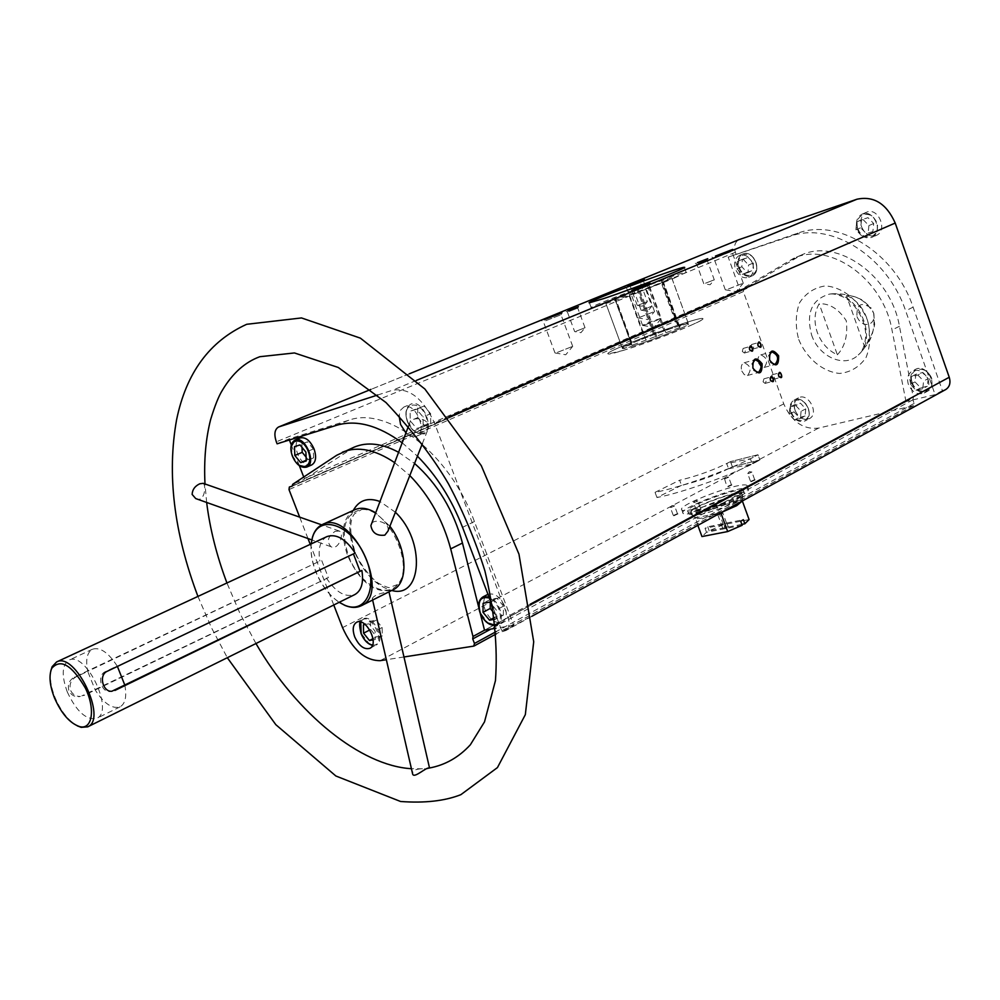 <?xml version="1.0" encoding="UTF-8"?>
<svg xmlns="http://www.w3.org/2000/svg" width="1000" height="1000" viewBox="0 0 1000 1000"><rect width="100%" height="100%" fill="white"/><g stroke="black" fill="none" stroke-linecap="round" stroke-linejoin="round"><path stroke-width="0.75" stroke-dasharray="5 3.75" d="M632.688 346.163C653.088 340.075 692.712 324.212 688.375 323.9C685.662 322.088 617.087 347.725 622.575 348.5L632.688 346.163M730.5 461.625C715.763 469.2 699.5 475.25 681.688 479.775L679.625 480.213L681.5 485.337L683.562 484.9C701.388 480.412 717.65 474.375 732.375 466.763L730.5 461.625L726.712 463.612L728.587 468.762L732.375 466.763L759.85 459.95L757.962 454.75L730.5 461.625L732.375 466.763L759.85 459.95L757.962 454.75L730.5 461.625M692.588 509.5C713.525 505.425 752.312 488.375 747.138 485.625C743.138 480.238 675.138 505.662 681.888 510.012C683.012 510.9 686.575 510.737 692.588 509.5M945.738 389.538L942.4 390.613L913.1 307.162C895.113 252.862 838.413 217.838 798.037 233.088L728.213 257.113L740.013 290.087L747.675 286.762L746.9 288.425L292.238 486.138M739.875 289.5L304.288 478.462L304.488 479.175L292.712 484.288M277.1 443.825L288.988 438.913L348.762 420.238C387.675 405.838 449.875 453.925 474.412 521.55L513.7 625.312L502.125 631.65L493.225 608.162M735.95 253.912L735.362 252.288C733.662 246.4 734.825 242.213 738.838 239.713M304.288 478.462L303.725 477.025M299.35 465.688L291.288 444.875M289.4 440L288.988 438.913M513.7 625.312L495.85 628.237M942.4 390.613L935.088 394.613L906.462 401.45L484.975 630.025M377.675 395.012L392.537 390.225C409.312 387.575 423.312 398.562 434.538 423.162L507.75 616.425C510.012 623.337 509.25 628.125 505.462 630.775L502.125 631.65M746.787 288.463L743.988 289.35L743.35 291.6L783.75 403.9C791.637 421.675 803.225 429.75 818.5 428.125L913.213 405.737L914.15 403.438L912.862 399.787L913.337 397.688L906.462 401.45M405.925 432.912C409.625 436.4 413.137 437.512 416.463 436.262C428.387 431.95 415.213 401.4 403.85 407.062L400.475 410.238L399.062 415.737M402.188 442.812L417.425 456.163M353.3 510.387C348.175 521.625 348.612 535.462 354.613 551.888C363.612 573.062 375.962 585.925 391.688 590.475M395.387 512.25L379.975 501.5M394.675 462.663L409.812 475.538M333.762 605L310.238 544.35M307.975 538.525L299.675 517.137M403.963 656.975L386.35 659.712M861.675 227.05C865.037 234.412 869.887 237.213 876.225 235.45C888.363 230.85 878.263 206.637 866.538 212.262C861.388 215.15 859.762 220.075 861.675 227.05M795.125 410.462C798.625 417.85 803.363 420.588 809.325 418.688C819.688 413.938 808.35 392.175 798.475 397.85C794.5 400.387 793.388 404.6 795.125 410.462M747.675 286.762L801.038 255.2C836.912 237.625 890.875 275.312 899.45 326.287L913.337 397.688M311.238 543.612C310.475 552.163 311.962 561.325 315.688 571.087C321.325 585 329.237 595.45 339.438 602.463M354.738 509.738C342.413 517.688 340.062 533.05 347.675 555.85C360.4 582.95 375.538 594.263 393.1 589.775M389.888 526.25L375.7 512.825M380.838 595.925C376.25 598.288 373.4 599.138 372.262 598.488C373.837 595.662 378.825 593.525 387.238 592.062L388.663 592M387.975 531.1C390.375 521.462 371.525 517.487 370.875 525.588M335.225 531.287L339.275 531.025C344.95 533.663 338.263 550.975 330.938 546.688C326.45 541.5 327.887 536.362 335.225 531.287M429.188 768.062L427.925 768.85L422.425 768.787C415.55 768.9 412.287 770.675 412.65 774.125M409.875 422.238L409.525 423.4C411.238 430.425 416.225 433.925 424.487 433.9L428.1 429.012C431.3 417.9 412.488 416.012 409.875 422.238M203.175 483.325C206.45 485.037 204.737 503.338 195.738 498.575M67.3 691.988C76.55 711.637 86.363 720.425 96.737 718.363C114.875 711.363 85.7 650.462 68.863 660.212C61.925 665.088 61.4 675.675 67.3 691.988M124.8 685.062C126.938 696.45 125.375 703.7 120.1 706.838C112.325 709.262 104.025 703.65 95.213 690L87.713 671.375L76.05 676.888C70.888 679.938 69.062 684.438 70.6 690.413C72.625 694.525 75.875 696.525 80.35 696.438L78.587 696.725C74.15 696.8 70.925 694.8 68.913 690.7C67.362 684.737 69.162 680.238 74.287 677.212L319.862 561.075L87.713 671.375C85.438 659.788 87.037 652.4 92.487 649.225C100.125 646.9 108.35 652.5 117.163 666.012L105.375 671.625C96.5 675.4 101.275 692.55 109.987 691.575L113.062 690.763M321.75 560.638L328.35 577.638L83.6 695.6M328.35 577.638L81.825 695.888M355.175 553.075L117.413 666.438M50.85 670.7C49.538 678.15 50.912 687.038 54.975 697.35C60.888 711.15 68.325 720.65 77.275 725.85M326.438 578.05C335.775 592.25 345.25 597.75 354.862 594.55M327.062 536.55C320.188 540.462 317.787 548.625 319.862 561.075M856.975 316.637C859.613 322.55 863.512 325.112 868.688 324.325C872.987 322.65 874.688 319 873.787 313.375L871.275 308.137C861.175 301.337 856.413 304.175 856.975 316.637M837.35 354.787C844.987 346.625 847.962 335.275 846.263 320.712C838.625 308.975 829.6 303.325 819.188 303.762C814.35 312.075 813.725 321.625 817.3 332.425C821.375 343.062 828.05 350.525 837.35 354.787L819.188 303.762M846.475 295.65C865.312 302.4 875.85 332.25 864.8 347.375L846.475 295.65C856.888 295.325 865.938 301.1 873.6 312.975C875.263 327.663 872.325 339.125 864.8 347.375M697 510.988L701.25 509.038L697 510.988M727.862 486.812L731.925 484.975L727.862 486.812M751.1 481.763L755.188 479.913L751.1 481.763M673.763 515.825L677.975 513.888L673.763 515.825M311.212 543.9C310.4 552.388 311.85 561.5 315.562 571.237C321.175 585.062 329.05 595.425 339.2 602.3M348.438 555.675C358.263 582.875 385.938 599.625 397.537 584.55C415.85 566.1 387.438 506.838 361.587 509.55C344.538 513.4 340.15 528.763 348.438 555.675M622.587 350.6C651.862 341.9 709.188 318.95 702.85 318.538C698.787 315.963 600.475 352.725 608.237 353.913L622.587 350.6M557.475 352.35L572.725 346.337L557.475 352.35M545.737 320.712L561.038 314.762L545.737 320.712M645.525 324.712L661.237 318.475C660.5 318.05 641 325.337 642.613 325.45L645.525 324.712M633.362 291.45L649.163 285.312L633.362 291.45M728.4 289L743.275 283.175L728.4 289M716.888 257.087L731.812 251.312L716.888 257.087M640.138 317.15L654.55 311.488L640.138 317.15M629.012 286.725L643.475 281.125L629.012 286.725M576.15 331.213L585.037 327.738L576.15 331.213M568.875 311.537L577.788 308.075L568.875 311.537M642.763 309.738L651.862 306.175L642.763 309.738M635.288 289.3L644.412 285.763L635.288 289.3M705.55 283.2L714.275 279.8L705.55 283.2M698.388 263.387L707.125 260.012L698.388 263.387M638.812 304.938L647.337 301.613L638.812 304.938M631.838 285.837L640.362 282.525L631.838 285.837M673.9 515.225L677.45 513.65L673.9 515.225M671.05 507.488L674.613 505.925L671.05 507.488M751.225 481.175L754.675 479.675L751.225 481.175M748.462 473.562L751.912 472.062L748.462 473.562M727.987 486.238L731.413 484.738L727.987 486.238M725.25 478.713L728.675 477.212L725.25 478.713M697.138 510.375L700.725 508.787L697.138 510.375M694.275 502.55L697.862 500.975L694.275 502.55M771.312 377.775L773.3 379.363C774.862 377.388 774.488 375.863 772.163 374.8L771.312 377.775M778.312 374.25L778.975 376.75M742.3 351.425L744.362 353.038C745.938 351 745.525 349.475 743.125 348.45L742.3 351.425M749.25 347.912L749.912 350.262M750.7 347.5L752.75 349.113C754.3 347.075 753.888 345.562 751.513 344.538L750.7 347.5M757.65 343.95L758.337 346.362M763.062 381.812L765.062 383.4C766.65 381.413 766.263 379.888 763.913 378.825L763.062 381.812M770.062 378.325L770.7 380.763M758.5 363.05L760.913 366.587L764.062 367.475C768.363 361.938 767.275 357.75 760.775 354.888C758.112 356.1 757.362 358.825 758.5 363.05M768.938 355.8L770.763 362.438M741.8 371.037L744.237 374.6L747.438 375.475C751.838 369.9 750.75 365.662 744.15 362.775C741.425 364.012 740.65 366.763 741.8 371.037M752.225 363.963L753.95 370.275M752.675 263.562C754.538 270.15 753.2 274.738 748.662 277.337C743.05 278.837 738.65 276.112 735.487 269.188C733.612 262.562 734.963 257.962 739.562 255.362C745.15 253.925 749.525 256.65 752.675 263.562M928.075 379.613C929.825 385.712 928.562 390.175 924.275 393C917.513 395.3 912.212 392.463 908.4 384.475C906.612 378.338 907.913 373.862 912.275 371.037C919 368.8 924.262 371.662 928.075 379.613M728.213 257.113L790.325 236.3C830.713 221.05 887.537 256.288 905.638 310.812L935.088 394.613M906 401.662L891.988 329.988C883.325 278.812 829.237 240.9 793.363 258.488L740.013 290.087M311.663 464.963C306.225 466.163 301.537 462.488 297.6 453.963C294.975 445.913 295.788 440.588 300.075 437.95M487.962 594.3C494.6 592.712 500.25 596.8 504.888 606.562C507.337 614.05 506.5 619.225 502.388 622.087C495.662 624.025 489.913 620 485.138 610.025C482.663 602.5 483.512 597.3 487.7 594.438M354.338 447.075L304.488 479.175M398.6 452.287L414.562 463.45M480.188 613.112L478.75 607.413M928.225 378.6L927.3 386.25L920.675 387.863L914.975 381.875L915.875 374.263L922.5 372.6L928.225 378.6L923.625 381.062L922.712 388.725L927.3 386.25M493.975 612.975L496.725 616.287L503.375 615.15L494.837 619.263M496.163 619.05L496.287 609.987L491.925 604.738M857.25 228.95C860.625 236.325 865.487 239.137 871.825 237.362C883.975 232.763 873.838 208.5 862.113 214.125C856.95 217.013 855.337 221.95 857.25 228.95M872.875 231.525L866.363 233.637L860.688 227.787L861.488 219.812L867.987 217.65L873.7 223.525L872.875 231.525L866.363 233.637M416.562 409.275L410.15 411.238L410.225 420.812L416.688 428.462L423.125 426.575L423.075 416.962L416.562 409.275L424.137 406.062L410.15 411.238M407.612 421.538C411.887 430.8 417.175 434.688 423.475 433.2C435.412 428.875 422.287 398.425 410.913 404.087C405.962 407.075 404.862 412.887 407.612 421.538M753.4 262.975L752.837 270.462L747.05 272.337L741.838 266.775L742.375 259.325L748.162 257.4L753.4 262.975L748.575 265.025L748.025 272.512L752.837 270.462M790.837 412.663C794.35 420.075 799.087 422.825 805.05 420.925C815.413 416.175 804.05 394.35 794.175 400.037C790.2 402.575 789.087 406.788 790.837 412.663M805.088 416.05L799.188 417.5L793.962 411.812L794.587 404.688L800.475 403.2L805.75 408.9L805.088 416.05L800.438 418.475L794.538 419.913L799.188 417.5M373.113 639.888L375.213 639.538L375.062 631.163L369.137 623.8L365.225 624.5M359.812 625.487L361.262 633.425L369.175 643.812M372.45 645.275L376.438 644.9C386.3 640.575 372.425 613.4 363.188 618.925L360.55 621.962M922.712 388.725L916.075 390.337L910.375 384.338L911.263 376.7L917.887 375.037L922.5 372.6M911.263 376.7L915.875 374.263M917.887 375.037L923.625 381.062M916.075 390.337L920.675 387.863M910.375 384.338L914.975 381.875M861.575 235.712L855.888 229.85L856.688 221.85L867.987 217.65M856.688 221.85L861.488 219.812M863.188 219.688L868.913 225.575L873.7 223.525M868.913 225.575L868.088 233.6M855.888 229.85L860.688 227.787M794.538 419.913L789.3 414.212L789.925 407.062L795.812 405.588L800.475 403.2M789.925 407.062L794.587 404.688M795.812 405.588L801.087 411.3L805.75 408.9M801.087 411.3L800.438 418.475M789.3 414.212L793.962 411.812M748.025 272.512L742.225 274.387L737 268.812L737.537 261.35L748.162 257.4M737.537 261.35L742.375 259.325M743.325 259.425L748.575 265.025M742.225 274.387L747.05 272.337M737 268.812L741.838 266.775M503.375 615.15L503.525 606.112L496.975 598.25L490.337 599.462L483.1 603.288M496.975 598.25L489.725 602.1M490.337 599.462L490.3 602.775M496.725 616.287L494.6 617.425M503.525 606.112L496.287 609.987M417.713 408.025L417.775 417.575L410.225 420.812M417.775 417.575L424.225 425.2L416.688 428.462M424.225 425.2L430.675 423.3L423.125 426.575M430.675 423.3L430.637 413.713L423.075 416.962M430.637 413.713L424.137 406.062M370.513 621.2L370.675 629.525L376.55 636.825L382.3 635.85L382.163 627.5L376.25 620.163L370.513 621.2L363.4 624.825M376.25 620.163L369.137 623.8M370.675 629.525L369.787 629.975M376.55 636.825L372.975 638.675M382.3 635.85L375.213 639.538M382.163 627.5L375.062 631.163M306.087 457.075L308.038 459.475L313.6 457.837L313.312 449L307.425 441.838L294.488 446.637M307.425 441.838L300.025 444.95M301.887 443.537L302.025 447.388M308.038 459.475L306.188 460.262M313.6 457.837L306.212 460.988M313.312 449L305.912 452.125M681.5 485.337L656.95 497.512C683.088 492.775 737.7 472.85 759.85 459.95L752.288 463.975L750.387 458.75L726.712 463.612M656.95 497.512L655.05 492.337C681.15 487.512 735.788 467.575 757.962 454.75L750.387 458.75M655.05 492.337L679.625 480.213M679.975 328.663C686.338 325.85 689.137 324.263 688.375 323.9C685.662 322.088 617.087 347.725 622.575 348.5C623.825 349.85 662.325 336.575 679.975 328.663M740.788 495.775C746.875 492.413 749.388 490.138 748.35 488.963C744.325 483.5 676.338 508.925 683.112 513.35C685.225 517.013 723.9 505.288 740.788 495.775M663.35 281.788L671.7 277.75L660.662 280.95L637.112 289.35L605.487 302.35L639.038 291.225L663.35 281.788L679.975 327.463L679.262 327.775L662.638 282.075M605.5 302.387L622.038 347.4L605.487 302.35M673.85 278.3L686.112 272.362C682.588 271.275 584.038 308.113 591.263 307.812C592.625 308.837 648.2 289.012 673.85 278.3M742.163 525.288L706.513 532.275L701.963 536.562M749.1 519.562L723.4 524.663L709.188 530.8L741.825 524.375M706.513 532.275L705.037 528.275L707.725 526.8L724.262 523.513L725.113 527.663M697.85 525.363L695.625 518.387C699.325 519.163 707.7 517.25 720.763 512.65L721.637 512.325M723.4 524.663L716.65 506.2C703.037 511.4 695.85 515.3 695.113 517.9L720.812 512.775M709.188 530.8L707.725 526.8M742.325 500.925L742.3 500.85C739.762 499.312 731.213 501.1 716.65 506.2L742.325 500.925L742.725 495.863C739.6 491.512 686.425 511.388 691.787 514.9L692.125 515.112C695.413 517.275 724.15 508.375 736.787 501.25C741.1 498.862 743.138 497.163 742.913 496.138M722.438 529.163L725.913 528.475M728.587 526.987L725.537 527M722.262 513.538L717.837 514.862L722.262 513.538M728.45 526.875L726.488 523.062L723.812 524.562L725.088 528.05M722.862 528.488L721.538 524.975L724.262 523.513M736.025 499.15C740.812 496.5 742.788 494.712 741.975 493.787C738.85 489.475 685.688 509.35 691.025 512.825C692.7 515.712 722.825 506.587 736.025 499.15M737.85 498.762C743.062 495.887 745.225 493.925 744.325 492.912C740.913 488.212 682.862 509.913 688.688 513.713C690.512 516.862 723.438 506.9 737.85 498.762M737.05 496.562C742.262 493.688 744.425 491.737 743.538 490.737C740.125 486.075 682.087 507.775 687.887 511.538C689.7 514.663 722.638 504.675 737.05 496.562M690.925 325.312C699.95 321.3 703.925 319.037 702.85 318.538C698.787 315.963 600.475 352.725 608.237 353.913C609.938 355.875 665.588 336.688 690.925 325.312M717.837 514.862L721.538 524.975L705.037 528.275M740.675 521.213L723.812 524.562M726.488 523.062L743.363 519.712M679.262 327.775L646 340.075L629.312 294.462M646 340.075L632.675 345.012L615.962 299.425M632.675 345.012L631.912 345.238L615.2 299.675M631.912 345.238L614.975 299.237M631.575 344.487L622.038 347.4M622.013 347.337L631.075 343.387L614.65 298.587M631.075 343.387L614.425 298.163M630.737 342.65L631.45 342.35L615.138 297.875M631.45 342.35L644.438 337.537L628.162 293.038M644.438 337.537L653.3 333.663L637.112 289.35M653.3 333.663L654.325 333.288L638.138 288.975M654.325 333.288L663.863 330.35L647.625 285.8M663.863 330.35L676.888 325.525L660.662 280.95M676.888 325.525L677.65 325.288L661.425 280.7M677.65 325.288L661.963 281M678.3 325.9L688.1 322.887L671.7 277.75M688.1 322.887L671.75 277.775M688.15 322.938L679.3 326.825L662.788 281.462M679.3 326.825L679.975 327.463M665.913 332.713L649.262 287.05M656.85 336.7L640.088 290.825M655.788 337.088L639.038 291.225M728.587 468.762L752.288 463.975M735.362 252.288L276.325 441.825M943.863 390.25L503.6 631.413M912.862 399.787L490.925 629.05M798.725 339.5C806.6 358.425 822.588 371.788 839.613 373.45C850.65 372.262 859.463 366.95 866.062 357.488C870.487 346.138 870.938 333.663 867.412 320.075C859.275 300.438 842.513 286.95 825.3 285.938C814.3 287.587 805.7 293.238 799.5 302.875C795.475 314.175 795.212 326.388 798.725 339.5M76.05 676.888L74.287 677.212M107.225 671.287L105.375 671.625M811.562 334.888C818.75 356.95 844.825 368.5 858.263 354.963C879.575 337.488 856.112 288.525 829.125 294.2C811.75 299.462 805.9 313.025 811.562 334.888M743.35 291.6L288.988 489.588M783.75 403.9L342.537 627.625M744.1 289.312L292.663 485.55L743.988 289.35M409.325 373.8L370.988 389.4L409.325 373.787M416.362 380.425L392.537 390.225M448.875 416.938L434.538 423.162M530.212 604.25L507.75 616.425M914.15 403.438L496.15 631.625M913.213 405.737L473.762 646.112M818.5 428.125L380.15 660.675M798.037 233.088L790.325 236.3M913.1 307.162L905.638 310.812M899.45 326.287L891.988 329.988M795.075 258.263L787.387 261.562M348.762 420.238L336.725 425.25M474.412 521.55L462.562 527.337M348.663 450.125L336.725 455.262M912.2 382.562C917.038 396.725 936.125 392.175 931.05 377.9C926.087 363.6 907.075 368.462 912.2 382.562M911.5 382.825C915.325 390.788 920.612 393.625 927.375 391.325C938.913 385.775 926.388 362.887 915.4 369.387C911.025 372.212 909.737 376.688 911.5 382.825M478.85 606.025L480.262 612.625L487.85 623M495.562 625.4L497.525 624.738C505.875 621.05 499.462 600.112 488.95 596.888M495.513 624.9C504.637 623.175 499.925 602.312 489.387 598.062M857.95 228.688C862.875 243.088 881.625 237.113 876.475 222.613C871.425 208.062 852.75 214.363 857.95 228.688M407.537 421.625C414.188 439.525 432.725 434.237 425.825 416.138C418.988 397.975 400.588 403.787 407.537 421.625M739.412 267.575C744.137 281.112 760.812 275.812 755.863 262.175C751.012 248.487 734.425 254.088 739.412 267.575M738.75 267.812C741.912 274.725 746.3 277.438 751.912 275.95C762.75 271.95 753.263 249.025 742.825 254C738.238 256.6 736.875 261.2 738.75 267.812M291.15 446.55L292.625 456.062L299.25 465.4M791.488 412.425C796.15 425.763 813.125 421.712 808.25 408.275C803.475 394.812 786.575 399.15 791.488 412.425M372.525 645.075C388.975 646.688 369.038 607.65 360.763 622.013M747.138 485.625L748.35 488.963M681.888 510.012L683.112 513.35M746.9 288.425L292.137 486.188M906.15 401.575L484.663 630.125M422.425 768.787L411.425 768.713M255.963 643.525L240.15 613.875L226.938 582.975M206.65 502.463L204.988 483.963M197.938 596.425L211.425 627.638L227.312 657.712M92.487 649.225L68.863 660.212M120.1 706.838L96.737 718.363M80.35 696.438L78.587 696.725M111.838 691.275L109.987 691.575M873.787 313.375L874.538 323.612C875.438 324.338 870.4 344.012 858.263 354.963C862.5 351.512 864.987 345.238 865.713 336.138C866.125 320.238 854.425 302.663 844.488 297.538C837.788 294.475 832.675 293.363 829.125 294.2C845.275 291.588 863.775 299.988 863.775 301.137L871.275 308.137M531.825 616.325L505.462 630.775M913.55 405.613L496.325 633.837M397.537 584.55L389.475 587.463C389.075 588.05 385.725 586.825 379.425 583.787C375.213 582.1 361.4 567.75 355.062 551.938C345.6 520.662 354.588 514.612 354.263 514.012L361.587 509.55M686.112 272.362L684.362 267.55M591.263 307.812L589.412 302.8M555.112 352.975L565.737 354.775L572.725 346.337M572.688 346.312L561.013 314.762M555 352.975L543.288 321.425L541.425 320.55M561.038 314.762L561.875 312.925M642.738 325.45L653.888 327.35L661.275 318.512L649.137 285.312M642.613 325.45L630.487 292.288L628.538 291.363M649.163 285.312L650.062 283.375M725.413 289.812L736.125 291.65L743.275 283.175M743.238 283.15L731.787 251.312L732.688 249.45M725.3 289.812L713.825 258M713.85 258L711.95 257.113M637.587 317.838L647.8 319.575L654.55 311.488M654.525 311.462L643.45 281.125M637.487 317.838L626.388 287.512M643.475 281.125L644.3 279.35M626.413 287.512L624.587 286.663M567.4 311.962L574.663 331.613L580.95 332.675L585.037 327.738M585.013 327.725L577.775 308.075M577.788 308.075L578.375 306.775M567.425 311.962L566.087 311.35M641.137 310.188L647.6 311.3L651.862 306.175L644.4 285.763M641.075 310.188L633.625 289.788L632.263 289.15M644.412 285.763L645.037 284.413M695.312 263.288L696.65 263.913L703.787 283.688L710.113 284.762L714.275 279.8L707.113 260.012L707.738 258.7M637.3 305.363L643.35 306.4L647.337 301.613L640.35 282.525L640.95 281.262M637.25 305.363L630.275 286.3M630.3 286.3L629.012 285.7M677.45 513.65L674.613 505.925M673.213 515.25L670.375 507.525M674.463 505.887L672.05 505.513L670.375 507.438M754.675 479.675L751.912 472.062M750.487 481.225L747.725 473.612M751.775 472.025L749.375 471.637L747.725 473.525M724.538 478.762L726.988 486.812M731.413 484.738L728.675 477.212M728.538 477.188L726.175 476.8L724.538 478.675M700.725 508.787L697.862 500.975M696.425 510.412L693.562 502.587M697.712 500.938L695.263 500.55L693.562 502.5M773.3 379.363L780.475 377.45M772.163 374.8L779.262 372.887M744.362 353.038L751.513 351.012M743.125 348.45L750.225 346.425M752.75 349.113L759.9 347.075M751.513 344.538L758.612 342.5M765.062 383.4L772.237 381.5M763.913 378.825L771.025 376.912M764.062 367.475L775.025 364.475M760.775 354.888L771.575 351.863M747.438 375.475L758.413 372.5M744.15 362.775L754.95 359.775M372.262 598.488L372.625 600.037M422.337 443.675L428.1 429.012M408.438 426.262L409.525 423.4M339.288 531.025L321.712 524.862M330.925 546.688L311.8 539.888M801.038 255.2L793.363 258.488M924.275 393L927.375 391.325C931.137 388.925 932.613 385.112 931.825 379.9C932.663 376.613 923.025 364.888 915.4 369.387L912.275 371.037M502.388 622.087L495.562 625.425M866.538 212.262L862.113 214.125C869.9 210.225 878.512 222.488 877.463 226C877.775 231.438 875.9 235.225 871.825 237.362L876.225 235.45M416.463 436.262L423.475 433.2C416.912 434.7 411.562 430.85 407.4 421.65C404.613 413.113 405.775 407.262 410.913 404.087L403.85 407.062M748.662 277.337L751.912 275.95C762.887 271.8 753.475 249.037 742.825 254L739.562 255.362M798.475 397.85L794.175 400.037C804.25 394.35 815.525 416.012 805.05 420.925L809.325 418.688M369.85 648.337L376.438 644.9L372.413 645.362M356.55 622.3L363.188 618.925L360.462 621.938M726.538 523.1L722.85 513M695.625 518.387L692.125 515.112M742.725 495.863L741.975 493.787M691.787 514.9L691.025 512.825M744.325 492.912L743.538 490.737M688.688 513.713L687.887 511.538M722.65 512.95L719.825 512.5L717.85 514.738"/><path stroke-width="1.5" d="M398.6 452.287C382.062 443.425 367.312 441.688 354.338 447.075L336.725 455.262L292.712 484.288L292.137 486.188L289.363 486.987L288.988 489.588L299.675 517.137M402.188 442.812C378.25 425.325 356.438 419.475 336.725 425.25L277.1 443.825L276.325 441.825C273.875 434.338 274.613 429.4 278.562 426.987L377.675 395.012M303.725 477.025L299.35 465.688M291.288 444.875L289.4 440M495.85 628.237L484.663 630.125L472.987 636.475L472.738 638.925L474.462 643.475L473.762 646.112L403.963 656.975M399.062 415.737L400.6 424.55L405.925 432.912M417.425 456.163C436.688 475.688 451.737 499.412 462.562 527.337L493.225 608.162M354.675 636.812C359.038 645.987 364.1 649.837 369.85 648.337C379.7 644.025 365.775 616.775 356.55 622.3C352.875 624.812 352.25 629.663 354.675 636.812M391.688 590.475C422.125 599.2 425.712 540.938 395.387 512.25M379.975 501.5C367.887 497.163 359 500.125 353.3 510.387M409.812 475.538C429.338 495.725 442.962 520.175 450.688 548.875L472.987 636.475M342.375 452.212C357.75 445.962 375.175 449.45 394.675 462.663M386.35 659.712L380.15 660.675C365.012 660.65 352.475 649.625 342.537 627.625L333.762 605M310.238 544.35L307.975 538.525M738.838 239.713L856.963 199.225C873.75 195.688 886.5 203.625 895.212 223.05L949.25 377.262C950.85 382.825 949.675 386.925 945.738 389.538L531.825 616.325M339.438 602.463L345.087 605.475C351.125 607.95 356.5 608.038 361.213 605.763C391.838 593.25 351.238 508.537 322.3 524.575C317.575 526.825 314.275 531.075 312.425 537.325L311.238 543.612M361.213 605.763L393.1 589.775C408.738 583.1 407.25 548.35 389.888 526.25M375.7 512.825C367.863 508.113 360.875 507.075 354.738 509.738L322.3 524.575M408.438 426.262L370.875 525.588C372.212 532.888 376.863 536.075 384.825 535.15L387.975 531.1L422.337 443.675M412.65 774.125L412.7 774.25C414.363 778.637 426.262 766.912 429.188 768.062C445.05 765.138 458.775 757.387 470.35 744.788L484.5 721.888L495.438 680.675C497.9 647.275 494.387 610.7 484.913 570.95C475.625 541.112 463.475 512.075 448.475 483.837C433.7 458.25 412.875 431.15 385.975 402.537L338.288 367.475L294.45 352.95L259.825 356.712C245.012 362.125 232.562 373.25 222.463 390.112C218.775 395.95 214.825 405.763 210.637 419.525C205.725 438.85 203.837 460.325 204.988 483.963M311.8 539.888L195.738 498.575L192.125 494.425C192.4 489.588 194.963 486.037 199.825 483.775L203.175 483.325L321.712 524.862M77.275 725.85L81.188 727.35L87.688 726.85L354.862 594.55C361.463 590.688 363.8 582.65 361.875 570.438L111.825 691.263C102.963 692.25 98.287 675.075 107.225 671.287L355.175 553.075C345.863 539.038 336.488 533.525 327.062 536.55L56.588 661.963L52.125 666.712L50.85 670.7M361.875 570.438L114.925 690.45M87.688 726.85C107.737 719.112 75.175 651.175 56.588 661.963M630.837 285.15L640.962 281.225L630.837 285.15M697.375 262.675L707.75 258.663L697.375 262.675M634.212 288.575L645.062 284.375L634.212 288.575M567.825 310.837L578.4 306.737L567.825 310.837M627.587 285.763L644.325 279.288L627.587 285.763M715.45 256.062L732.712 249.387L715.45 256.062M631.812 290.4L650.1 283.3L631.812 290.4M544.212 319.725L561.912 312.85L544.212 319.725M603.5 298.65C632.525 289.012 690.238 266.613 684.287 267.325C680.825 266.4 582.25 303.263 589.412 302.8L603.5 298.65M752.887 368.113C759.212 375.662 762.275 374.188 762.075 363.713C755.775 356.15 752.712 357.625 752.887 368.113M769.587 360.112C775.825 367.6 778.838 366.163 778.612 355.788C772.4 348.275 769.4 349.712 769.587 360.112M770.3 379.95C777.25 387.05 770.825 369.188 770.3 379.95M757.9 345.5C764.887 352.7 758.438 334.762 757.9 345.5M749.5 349.425C756.55 356.65 750.062 338.65 749.5 349.425M778.562 375.9C785.45 382.975 779.062 365.2 778.562 375.9M54.45 697.812C61.425 713.637 69.825 723.25 79.625 726.625C92.312 730.075 95.662 709.188 85.363 688.062C71.775 664.85 60.55 658.288 51.712 668.375C48.775 675.638 49.688 685.45 54.45 697.812M359.888 570.875L353.438 553.9M339.2 602.3L344.562 605.15C366.912 615.212 379.237 585.175 364.15 554.438C349.637 523.425 318.5 514.212 312.35 537.938L311.212 543.9M778.975 376.75L780.475 377.45C782.038 375.462 781.663 373.938 779.325 372.875L778.312 374.25M749.912 350.262L751.513 351.012C753.075 348.975 752.663 347.438 750.275 346.413L749.25 347.912M758.337 346.362L759.9 347.075C761.45 345.037 761.038 343.512 758.662 342.488L757.65 343.95M770.7 380.763L772.237 381.5C773.825 379.513 773.438 377.975 771.087 376.9L770.062 378.325M770.763 362.438L775.025 364.475C779.325 358.925 778.225 354.7 771.725 351.825L768.938 355.8M753.95 370.275L758.413 372.5C762.8 366.9 761.7 362.638 755.1 359.725L752.225 363.963M124.8 685.062L117.413 666.438M299.25 465.4L306.688 467.1C300.975 468.3 296.212 464.663 292.387 456.175C289.7 448.237 290.587 442.863 295.062 440.037L300.075 437.95C305.475 436.8 310.15 440.487 314.088 449C316.7 457.025 315.887 462.35 311.663 464.963L306.688 467.1C317.038 463.488 304.887 435.15 295.062 440.037L291.15 446.55M488.95 596.888L482.8 597.013L487.962 594.3M414.562 463.45C437.587 483.862 453.562 510.387 462.463 543.038L450.688 548.875M484.525 630.212L480.188 613.112M478.75 607.413L462.463 543.038M494.837 619.263L489.513 620.175L483 612.312L483.1 603.288L489.725 602.1L491.925 604.738M306.212 460.988L300.663 462.612L294.825 455.462L294.488 446.637L300.025 444.95L305.912 452.125L306.212 460.988M365.225 624.5L363.4 624.825L363.575 633.175L369.462 640.5L373.113 639.888M369.175 643.812L372.45 645.275M360.55 621.962L359.812 625.487M490.3 602.775L490.225 608.462L483 612.312M494.6 617.425L489.513 620.175M490.225 608.462L493.975 612.975M369.787 629.975L363.575 633.175M372.975 638.675L369.462 640.5M302.025 447.388L302.2 452.337L294.825 455.462M306.188 460.262L300.663 462.612M302.2 452.337L306.087 457.075M697.85 525.363L701.963 536.562L727.675 531.562L742.163 525.288L740.675 521.213L743.363 519.712L744.837 523.787L749.1 519.562L742.337 500.975L736.7 505.662L721.637 512.325M741.825 524.375L744.837 523.787M727.675 531.562L720.812 512.775M490.925 629.05L472.738 638.925M739.488 239.45L409.325 373.8L739.163 239.575M278.562 426.987L370.975 389.387L278.875 426.875M856.963 199.225L416.362 380.425M895.212 223.05L448.875 416.938M949.25 377.262L530.212 604.25M496.15 631.625L474.462 643.475M487.85 623L495.562 625.4M495.562 625.425C489.075 625.6 483.913 621.4 480.075 612.8C477.537 605.337 478.45 600.075 482.8 597.013L479.75 600.45L478.85 606.025M489.387 598.062C480.363 596.025 477.312 600.925 480.225 612.8C484.212 621.475 489.312 625.513 495.513 624.9M292.5 456.15C298.788 472.762 314.788 468.2 308.275 451.425C301.825 434.6 285.95 439.6 292.5 456.15M360.763 622.013L361.175 633.587C364.012 640.125 367.788 643.962 372.525 645.075M411.425 768.713C361.025 765.8 296.887 714.237 255.963 643.525M226.938 582.975C216.713 555.788 209.95 528.95 206.65 502.463M227.312 657.712L275.825 724.675L335.875 776L400.575 801.488C424.738 803.263 444.837 800.987 460.863 794.675L497.438 767.588L525.325 714.675L533.713 641.775L518.962 554.125L481.262 465.625L424.875 389.012L360.4 338.15L301.5 317.938L246.7 324.288C209.587 341.138 186.225 372.925 176.612 419.675C166.825 473.913 173.925 532.825 197.938 596.425M496.325 633.837L474.087 646M79.625 726.625L81.188 727.35M51.712 668.375L52.125 666.712M372.625 600.037L412.7 774.25M388.975 591.838L429.525 768M372.413 645.362C367.587 643.962 363.8 640.037 361.062 633.587C359.412 626.45 359.212 622.562 360.462 621.938"/></g></svg>
